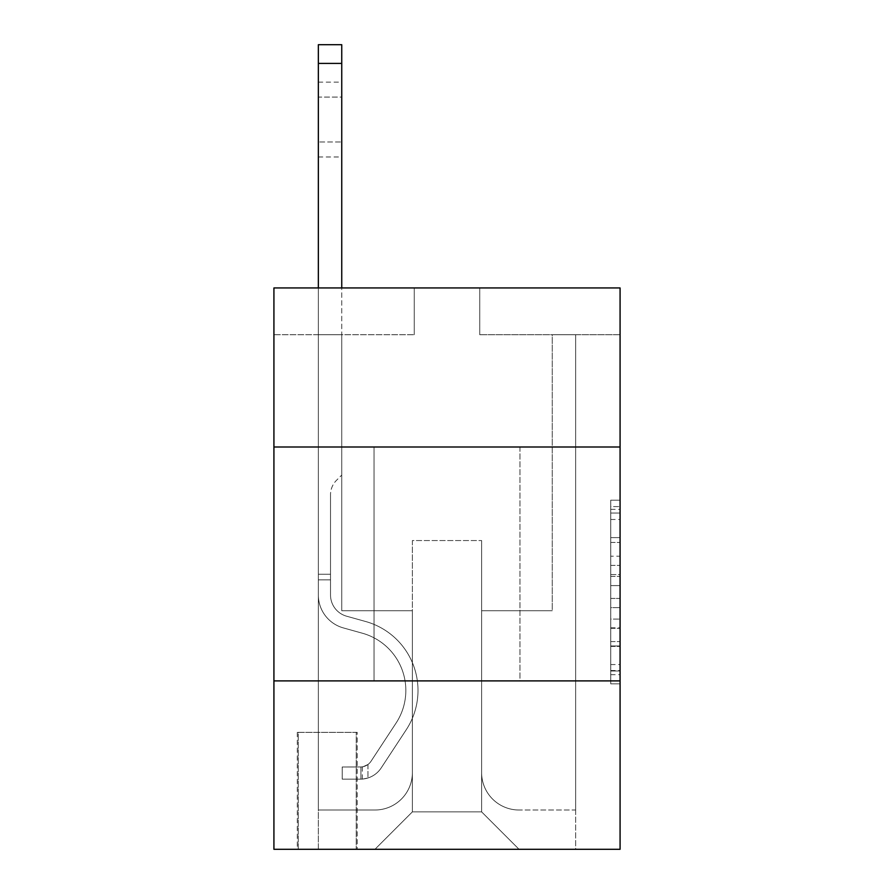 <?xml version="1.0" encoding="UTF-8"?>
<svg xmlns="http://www.w3.org/2000/svg" width="894" height="894" viewBox="0 0 894 894"><rect width="100%" height="100%" fill="white"/><g stroke="black" fill="none" stroke-linecap="round" stroke-linejoin="round"><path stroke-width="0.67" stroke-dasharray="4.47 3.35" d="M610.725 556.202L610.725 585.592L620.078 585.592L620.078 674.668L620.078 509.368L620.078 585.592L610.725 585.592L610.725 506.607L610.725 683.854L610.725 500.182L610.725 670.992L620.078 670.992L610.725 670.992L620.078 670.992L610.725 670.992L610.725 641.601L610.725 683.854L620.078 683.854L620.078 500.182L620.078 670.534L620.078 598.444L610.725 598.444L620.078 598.444L620.078 641.601L620.078 513.033L610.725 513.033L620.078 513.033L620.078 683.854L620.078 509.368L620.078 683.854L610.725 683.854L610.725 500.182L620.078 500.182L620.078 509.368L620.078 500.182L620.078 509.368L620.078 500.182L620.078 506.607L620.078 500.182L610.725 500.182L610.725 513.033L620.078 513.033L610.725 513.033L610.725 556.202L620.078 556.202M519.973 447L519.973 680.893L374.027 680.893L519.973 680.893L374.027 680.893L519.973 680.893L519.973 447L374.027 447L374.027 680.893L374.027 447L519.973 447M357.187 732.354L297.311 732.354L357.187 732.354L357.187 849.3L297.311 849.3L357.187 849.3M297.311 732.354L297.311 849.3M620.078 574.563L620.078 565.388L620.078 574.563L610.725 574.563L610.725 537.607L610.725 646.429L610.725 619.106L620.078 619.106L610.725 619.106L610.725 683.854L620.078 683.854L610.725 683.854L620.078 683.854L610.725 683.854L610.725 500.182L620.078 500.182L610.725 500.182L620.078 500.182L610.725 500.182L610.725 574.563L620.078 574.563M620.078 680.893L620.078 849.3L273.922 849.3L273.922 680.893L620.078 680.893L620.078 287.946L479.743 287.946L620.078 287.946L620.078 334.725L620.078 287.946L273.922 287.946L414.257 287.946L273.922 287.946L273.922 334.725L414.257 334.725L273.922 334.725L273.922 287.946L273.922 447L620.078 447L273.922 447L273.922 680.893L620.078 680.893L273.922 680.893M620.078 334.725L479.743 334.725L620.078 334.725M552.257 334.725L575.647 334.725L552.257 334.725L575.647 334.725L552.257 334.725L575.647 334.725L552.257 334.725L575.647 334.725L552.257 334.725L575.647 334.725L552.257 334.725L575.647 334.725L552.257 334.725L575.647 334.725L552.257 334.725L575.647 334.725L552.257 334.725L575.647 334.725L552.257 334.725L575.647 334.725L552.257 334.725L575.647 334.725L552.257 334.725L575.647 334.725L552.257 334.725L575.647 334.725L552.257 334.725L575.647 334.725L552.257 334.725L575.647 334.725L552.257 334.725L552.257 610.725L481.62 610.725L481.62 811.875L412.38 811.875L481.62 811.875L519.045 849.3L575.647 849.3L575.647 334.725L575.647 849.3L374.955 849.3L519.045 849.3L481.62 811.875L519.045 849.3L481.62 811.875L481.62 540.557L481.62 772.584A37.425 37.425 0 0 0 519.045 810.009L575.647 810.009L575.647 334.725L575.647 810.009L575.647 334.725L575.647 810.009L575.647 334.725L575.647 810.009L575.647 334.725L575.647 810.009L575.647 334.725L575.647 810.009L575.647 334.725L575.647 810.009L575.647 334.725L575.647 810.009L575.647 334.725L575.647 810.009L575.647 334.725L575.647 810.009L575.647 334.725L575.647 810.009L575.647 334.725L575.647 810.009L575.647 334.725L575.647 810.009L575.647 334.725L575.647 810.009L519.045 810.009A37.425 37.425 0 0 1 481.62 772.584A37.425 37.425 0 0 0 519.045 810.009A37.425 37.425 0 0 1 481.62 772.584A37.425 37.425 0 0 0 519.045 810.009A37.425 37.425 0 0 1 481.62 772.584A37.425 37.425 0 0 0 519.045 810.009A37.425 37.425 0 0 1 481.62 772.584A37.425 37.425 0 0 0 519.045 810.009A37.425 37.425 0 0 1 481.62 772.584A37.425 37.425 0 0 0 519.045 810.009A37.425 37.425 0 0 1 481.62 772.584A37.425 37.425 0 0 0 519.045 810.009A37.425 37.425 0 0 1 481.62 772.584A37.425 37.425 0 0 0 519.045 810.009A37.425 37.425 0 0 1 481.62 772.584A37.425 37.425 0 0 0 519.045 810.009A37.425 37.425 0 0 1 481.62 772.584A37.425 37.425 0 0 0 519.045 810.009A37.425 37.425 0 0 1 481.62 772.584A37.425 37.425 0 0 0 519.045 810.009A37.425 37.425 0 0 1 481.62 772.584A37.425 37.425 0 0 0 519.045 810.009A37.425 37.425 0 0 1 481.62 772.584A37.425 37.425 0 0 0 519.045 810.009A37.425 37.425 0 0 1 481.62 772.584A37.425 37.425 0 0 0 519.045 810.009A37.425 37.425 0 0 1 481.62 772.584L481.62 610.725L481.62 772.584L481.62 610.725L481.62 772.584L481.62 610.725L481.62 772.584L481.62 610.725L481.62 772.584L481.62 610.725L481.62 772.584L481.62 610.725L481.62 772.584L481.62 610.725L481.62 772.584L481.62 610.725L481.62 772.584L481.62 610.725L481.62 772.584L481.62 610.725L481.62 772.584L481.62 610.725L481.62 772.584L481.62 610.725L481.62 772.584L481.62 610.725L481.62 772.584L481.62 610.725L552.257 610.725L481.62 610.725L552.257 610.725L481.62 610.725L552.257 610.725L481.62 610.725L552.257 610.725L481.62 610.725L552.257 610.725L481.62 610.725L552.257 610.725L481.62 610.725L552.257 610.725L481.62 610.725L552.257 610.725L481.62 610.725L552.257 610.725L481.62 610.725L552.257 610.725L481.62 610.725L552.257 610.725L481.62 610.725L552.257 610.725L481.62 610.725L552.257 610.725L481.62 610.725L552.257 610.725L481.62 610.725L552.257 610.725L552.257 334.725M318.353 334.725L341.743 334.725L318.353 334.725L341.743 334.725L318.353 334.725L341.743 334.725L318.353 334.725L341.743 334.725L318.353 334.725L341.743 334.725L318.353 334.725L341.743 334.725L318.353 334.725L341.743 334.725L318.353 334.725L341.743 334.725L318.353 334.725L341.743 334.725L318.353 334.725L341.743 334.725L318.353 334.725L341.743 334.725L318.353 334.725L341.743 334.725L318.353 334.725L341.743 334.725L318.353 334.725L341.743 334.725L318.353 334.725L341.743 334.725L318.353 334.725L318.353 849.3L374.955 849.3L412.38 811.875L412.38 610.725L341.743 610.725L341.743 334.725L341.743 610.725L341.743 334.725L341.743 610.725L341.743 334.725L341.743 610.725L341.743 334.725L341.743 610.725L341.743 334.725L341.743 610.725L341.743 334.725L341.743 610.725L341.743 334.725L341.743 610.725L341.743 334.725L341.743 610.725L341.743 334.725L341.743 610.725L341.743 334.725L341.743 610.725L341.743 334.725L341.743 610.725L341.743 334.725L341.743 610.725L341.743 334.725L341.743 610.725L341.743 334.725L341.743 610.725L341.743 334.725L341.743 610.725L412.38 610.725L341.743 610.725L412.38 610.725L341.743 610.725L412.38 610.725L341.743 610.725L412.38 610.725L341.743 610.725L412.38 610.725L341.743 610.725L412.38 610.725L341.743 610.725L412.38 610.725L341.743 610.725L412.38 610.725L341.743 610.725L412.38 610.725L341.743 610.725L412.38 610.725L341.743 610.725L412.38 610.725L341.743 610.725L412.38 610.725L341.743 610.725L412.38 610.725L341.743 610.725L412.38 610.725L341.743 610.725L412.38 610.725L412.38 811.875L374.955 849.3L412.38 811.875L374.955 849.3L318.353 849.3L318.353 334.725L318.353 810.009L374.955 810.009A37.425 37.425 0 0 0 412.38 772.584L412.38 610.725L412.38 772.584A37.425 37.425 0 0 1 374.955 810.009A37.425 37.425 0 0 0 412.38 772.584A37.425 37.425 0 0 1 374.955 810.009A37.425 37.425 0 0 0 412.38 772.584A37.425 37.425 0 0 1 374.955 810.009A37.425 37.425 0 0 0 412.38 772.584A37.425 37.425 0 0 1 374.955 810.009A37.425 37.425 0 0 0 412.38 772.584A37.425 37.425 0 0 1 374.955 810.009A37.425 37.425 0 0 0 412.38 772.584A37.425 37.425 0 0 1 374.955 810.009A37.425 37.425 0 0 0 412.38 772.584A37.425 37.425 0 0 1 374.955 810.009A37.425 37.425 0 0 0 412.38 772.584A37.425 37.425 0 0 1 374.955 810.009A37.425 37.425 0 0 0 412.38 772.584A37.425 37.425 0 0 1 374.955 810.009A37.425 37.425 0 0 0 412.38 772.584A37.425 37.425 0 0 1 374.955 810.009A37.425 37.425 0 0 0 412.38 772.584A37.425 37.425 0 0 1 374.955 810.009A37.425 37.425 0 0 0 412.38 772.584A37.425 37.425 0 0 1 374.955 810.009A37.425 37.425 0 0 0 412.38 772.584A37.425 37.425 0 0 1 374.955 810.009A37.425 37.425 0 0 0 412.38 772.584A37.425 37.425 0 0 1 374.955 810.009L318.353 810.009L374.955 810.009L318.353 810.009L374.955 810.009L318.353 810.009L374.955 810.009L318.353 810.009L374.955 810.009L318.353 810.009L374.955 810.009L318.353 810.009L374.955 810.009L318.353 810.009L374.955 810.009L318.353 810.009L374.955 810.009L318.353 810.009L374.955 810.009L318.353 810.009L374.955 810.009L318.353 810.009L374.955 810.009L318.353 810.009L374.955 810.009L318.353 810.009L374.955 810.009L318.353 810.009L318.353 334.725M298.238 849.3L356.248 849.3L298.238 849.3L298.238 732.354L356.248 732.354L356.248 849.3L356.248 732.354L298.238 732.354L298.238 849.3M412.38 540.557L412.38 811.875L412.38 540.557L481.62 540.557L412.38 540.557M479.743 334.725L479.743 287.946L479.743 334.725M414.257 334.725L414.257 287.946L414.257 334.725M620.078 447L273.922 447M610.725 585.592L620.078 585.592L610.725 585.592M610.725 506.607L610.725 500.182L610.725 506.607L620.078 506.607L610.725 506.607M610.725 645.971L610.725 607.629L610.725 645.971L620.078 645.971L610.725 645.971M610.725 607.629L610.725 598.444L620.078 598.444L610.725 598.444L610.725 607.629L620.078 607.629L610.725 607.629M610.725 537.607L610.725 513.033L610.725 537.607L620.078 537.607L610.725 537.607M610.725 500.182L620.078 500.182L610.725 500.182L610.725 509.368L610.725 500.182L620.078 500.182M610.725 683.854L620.078 683.854L610.725 683.854L610.725 674.668L610.725 683.854M318.353 287.946L318.353 595.024A34.151 34.151 0 0 0 343.341 627.912A34.151 34.151 0 0 1 318.353 595.024A34.151 34.151 0 0 0 343.341 627.912A34.151 34.151 0 0 1 318.353 595.024A34.151 34.151 0 0 0 343.341 627.912A34.151 34.151 0 0 1 318.353 595.024A34.151 34.151 0 0 0 343.341 627.912A34.151 34.151 0 0 1 318.353 595.024A34.151 34.151 0 0 0 343.341 627.912A34.151 34.151 0 0 1 318.353 595.024A34.151 34.151 0 0 0 343.341 627.912A34.151 34.151 0 0 1 318.353 595.024A34.151 34.151 0 0 0 343.341 627.912A34.151 34.151 0 0 1 318.353 595.024A34.151 34.151 0 0 0 343.341 627.912A34.151 34.151 0 0 1 318.353 595.024A34.151 34.151 0 0 0 343.341 627.912A34.151 34.151 0 0 1 318.353 595.024A34.151 34.151 0 0 0 343.341 627.912A34.151 34.151 0 0 1 318.353 595.024A34.151 34.151 0 0 0 343.341 627.912A34.151 34.151 0 0 1 318.353 595.024A34.151 34.151 0 0 0 343.341 627.912A34.151 34.151 0 0 1 318.353 595.024A34.151 34.151 0 0 0 343.341 627.912A34.151 34.151 0 0 1 318.353 595.024A34.151 34.151 0 0 0 343.341 627.912A34.151 34.151 0 0 1 318.353 595.024A34.151 34.151 0 0 0 343.341 627.912A34.151 34.151 0 0 1 318.353 595.024A34.151 34.151 0 0 0 343.341 627.912L362.372 633.22A59.406 59.406 0 0 1 396.098 723.034A59.406 59.406 0 0 0 362.372 633.22A59.406 59.406 0 0 1 396.098 723.034A59.406 59.406 0 0 0 362.372 633.22L343.341 627.912L362.372 633.22A59.406 59.406 0 0 1 396.098 723.034A59.406 59.406 0 0 0 362.372 633.22L343.341 627.912L362.372 633.22A59.406 59.406 0 0 1 396.098 723.034A59.406 59.406 0 0 0 362.372 633.22A59.406 59.406 0 0 1 396.098 723.034A59.406 59.406 0 0 0 362.372 633.22L343.341 627.912L362.372 633.22A59.406 59.406 0 0 1 396.098 723.034A59.406 59.406 0 0 0 362.372 633.22L343.341 627.912L362.372 633.22A59.406 59.406 0 0 1 396.098 723.034A59.406 59.406 0 0 0 362.372 633.22A59.406 59.406 0 0 1 396.098 723.034A59.406 59.406 0 0 0 362.372 633.22L343.341 627.912L362.372 633.22A59.406 59.406 0 0 1 396.098 723.034A59.406 59.406 0 0 0 362.372 633.22L343.341 627.912L362.372 633.22A59.406 59.406 0 0 1 396.098 723.034A59.406 59.406 0 0 0 362.372 633.22A59.406 59.406 0 0 1 396.098 723.034A59.406 59.406 0 0 0 362.372 633.22L343.341 627.912L362.372 633.22A59.406 59.406 0 0 1 396.098 723.034A59.406 59.406 0 0 0 362.372 633.22L343.341 627.912L362.372 633.22A59.406 59.406 0 0 1 396.098 723.034A59.406 59.406 0 0 0 362.372 633.22A59.406 59.406 0 0 1 396.098 723.034A59.406 59.406 0 0 0 362.372 633.22L343.341 627.912L362.372 633.22A59.406 59.406 0 0 1 396.098 723.034A59.406 59.406 0 0 0 362.372 633.22A59.406 59.406 0 0 1 396.098 723.034L371.021 761.263L396.098 723.034A59.406 59.406 0 0 0 362.372 633.22L343.341 627.912L362.372 633.22A59.406 59.406 0 0 1 396.098 723.034L371.021 761.263L396.098 723.034A59.406 59.406 0 0 0 362.372 633.22A59.406 59.406 0 0 1 396.098 723.034L371.021 761.263L396.098 723.034A59.406 59.406 0 0 0 362.372 633.22A59.406 59.406 0 0 1 396.098 723.034L371.021 761.263L396.098 723.034A59.406 59.406 0 0 0 362.372 633.22A59.406 59.406 0 0 1 396.098 723.034L371.021 761.263L396.098 723.034A59.406 59.406 0 0 0 362.372 633.22A59.406 59.406 0 0 1 396.098 723.034L371.021 761.263L396.098 723.034A59.406 59.406 0 0 0 362.372 633.22A59.406 59.406 0 0 1 396.098 723.034L371.021 761.263L396.098 723.034A59.406 59.406 0 0 0 362.372 633.22A59.406 59.406 0 0 1 396.098 723.034L371.021 761.263L396.098 723.034A59.406 59.406 0 0 0 362.372 633.22A59.406 59.406 0 0 1 396.098 723.034L371.021 761.263L396.098 723.034A59.406 59.406 0 0 0 362.372 633.22A59.406 59.406 0 0 1 396.098 723.034L371.021 761.263A12.628 12.628 0 0 1 367.948 764.515C360.852 767.767 360.852 767.767 367.948 764.515C360.852 767.767 360.852 767.767 367.948 764.515A12.628 12.628 0 0 0 371.021 761.263L396.098 723.034L371.021 761.263A12.628 12.628 0 0 1 360.93 766.963A12.628 12.628 0 0 0 371.021 761.263A12.628 12.628 0 0 1 367.948 764.515C360.852 767.767 360.852 767.767 367.948 764.515C360.852 767.767 360.852 767.767 367.948 764.515A12.628 12.628 0 0 0 371.021 761.263L396.098 723.034A59.406 59.406 0 0 0 362.372 633.22A59.406 59.406 0 0 1 396.098 723.034L371.021 761.263A12.628 12.628 0 0 1 360.93 766.963A12.628 12.628 0 0 0 371.021 761.263A12.628 12.628 0 0 1 367.948 764.515C360.852 767.767 360.852 767.767 367.948 764.515C360.852 767.767 360.852 767.767 367.948 764.515A12.628 12.628 0 0 0 371.021 761.263L396.098 723.034L371.021 761.263A12.628 12.628 0 0 1 360.93 766.963A12.628 12.628 0 0 0 371.021 761.263A12.628 12.628 0 0 1 367.948 764.515C360.852 767.767 360.852 767.767 367.948 764.515C360.852 767.767 360.852 767.767 367.948 764.515A12.628 12.628 0 0 0 371.021 761.263L396.098 723.034L371.021 761.263A12.628 12.628 0 0 1 360.93 766.963A12.628 12.628 0 0 0 371.021 761.263A12.628 12.628 0 0 1 367.948 764.515C360.852 767.767 360.852 767.767 367.948 764.515C360.852 767.767 360.852 767.767 367.948 764.515A12.628 12.628 0 0 0 371.021 761.263L396.098 723.034A59.406 59.406 0 0 0 362.372 633.22A59.406 59.406 0 0 1 396.098 723.034L371.021 761.263A12.628 12.628 0 0 1 360.93 766.963A12.628 12.628 0 0 0 371.021 761.263A12.628 12.628 0 0 1 367.948 764.515C360.852 767.767 360.852 767.767 367.948 764.515C360.852 767.767 360.852 767.767 367.948 764.515A12.628 12.628 0 0 0 371.021 761.263L396.098 723.034L371.021 761.263A12.628 12.628 0 0 1 360.93 766.963A12.628 12.628 0 0 0 371.021 761.263A12.628 12.628 0 0 1 367.948 764.515C360.852 767.767 360.852 767.767 367.948 764.515C360.852 767.767 360.852 767.767 367.948 764.515A12.628 12.628 0 0 0 371.021 761.263L396.098 723.034L371.021 761.263A12.628 12.628 0 0 1 360.93 766.963A12.628 12.628 0 0 0 371.021 761.263A12.628 12.628 0 0 1 367.948 764.515C360.852 767.767 360.852 767.767 367.948 764.515C360.852 767.767 360.852 767.767 367.948 764.515A12.628 12.628 0 0 0 371.021 761.263L396.098 723.034A59.406 59.406 0 0 0 362.372 633.22A59.406 59.406 0 0 1 396.098 723.034L371.021 761.263A12.628 12.628 0 0 1 360.93 766.963A12.628 12.628 0 0 0 371.021 761.263A12.628 12.628 0 0 1 367.948 764.515C360.852 767.767 360.852 767.767 367.948 764.515C360.852 767.767 360.852 767.767 367.948 764.515A12.628 12.628 0 0 0 371.021 761.263L396.098 723.034L371.021 761.263A12.628 12.628 0 0 1 360.93 766.963A12.628 12.628 0 0 0 371.021 761.263A12.628 12.628 0 0 1 367.948 764.515C360.852 767.767 360.852 767.767 367.948 764.515C360.852 767.767 360.852 767.767 367.948 764.515A12.628 12.628 0 0 0 371.021 761.263L396.098 723.034L371.021 761.263A12.628 12.628 0 0 1 360.93 766.963A12.628 12.628 0 0 0 371.021 761.263A12.628 12.628 0 0 1 367.948 764.515C360.852 767.767 360.852 767.767 367.948 764.515C360.852 767.767 360.852 767.767 367.948 764.515A12.628 12.628 0 0 0 371.021 761.263L396.098 723.034A59.406 59.406 0 0 0 362.372 633.22A59.406 59.406 0 0 1 396.098 723.034L371.021 761.263A12.628 12.628 0 0 1 360.93 766.963A12.628 12.628 0 0 0 371.021 761.263A12.628 12.628 0 0 1 367.948 764.515C360.852 767.767 360.852 767.767 367.948 764.515C360.852 767.767 360.852 767.767 367.948 764.515A12.628 12.628 0 0 0 371.021 761.263L396.098 723.034L371.021 761.263A12.628 12.628 0 0 1 360.93 766.963A12.628 12.628 0 0 0 371.021 761.263A12.628 12.628 0 0 1 367.948 764.515C360.852 767.767 360.852 767.767 367.948 764.515C360.852 767.767 360.852 767.767 367.948 764.515A12.628 12.628 0 0 0 371.021 761.263L396.098 723.034L371.021 761.263A12.628 12.628 0 0 1 360.93 766.963A12.628 12.628 0 0 0 371.021 761.263A12.628 12.628 0 0 1 367.948 764.515C360.852 767.767 360.852 767.767 367.948 764.515C360.852 767.767 360.852 767.767 367.948 764.515A12.628 12.628 0 0 0 371.021 761.263L396.098 723.034L371.021 761.263A12.628 12.628 0 0 1 360.93 766.963A12.628 12.628 0 0 0 371.021 761.263A12.628 12.628 0 0 1 367.948 764.515A12.628 12.628 0 0 0 371.021 761.263L396.098 723.034L371.021 761.263A12.628 12.628 0 0 1 360.93 766.963L342.212 766.974L342.212 779.132L342.212 766.974L360.93 766.963L360.93 779.132L342.212 779.132L360.93 779.132L360.93 766.963L342.212 766.974L342.212 779.132L342.212 766.974L360.93 766.963L360.93 779.132L342.212 779.132L360.93 779.132L360.93 766.963L342.212 766.974L342.212 779.132L342.212 766.974L360.93 766.963L360.93 779.132L342.212 779.132L360.93 779.132L360.93 766.963L342.212 766.974L342.212 779.132L342.212 766.974L360.93 766.963L360.93 779.132L342.212 779.132L360.93 779.132L360.93 766.963L342.212 766.974L342.212 779.132L342.212 766.974L360.93 766.963L360.93 779.132L342.212 779.132L360.93 779.132L360.93 766.963L342.212 766.974L342.212 779.132L342.212 766.974L360.93 766.963L360.93 779.132L342.212 779.132L360.93 779.132L360.93 766.963L342.212 766.974L342.212 779.132L342.212 766.974L360.93 766.963L360.93 779.132L342.212 779.132L360.93 779.132L360.93 766.963L342.212 766.974L342.212 779.132L342.212 766.974L360.93 766.963L360.93 779.132L342.212 779.132L360.93 779.132L360.93 766.963L342.212 766.974L342.212 779.132L342.212 766.974L360.93 766.963L360.93 779.132L342.212 779.132L360.93 779.132L360.93 766.963L342.212 766.974L342.212 779.132L342.212 766.974L360.93 766.963L360.93 779.132L342.212 779.132L360.93 779.132L360.93 766.963L342.212 766.974L342.212 779.132L342.212 766.974L360.93 766.963L360.93 779.132L342.212 779.132L360.93 779.132L360.93 766.963L342.212 766.974L342.212 779.132L342.212 766.974L360.93 766.963L360.93 779.132L342.212 779.132L360.93 779.132L360.93 766.963L342.212 766.974L342.212 779.132L342.212 766.974L360.93 766.963L360.93 779.132L342.212 779.132L360.93 779.132L360.93 766.963L342.212 766.974L342.212 779.132L342.212 766.974L360.93 766.963L360.93 779.132L342.212 779.132L360.93 779.132L360.93 766.963L342.212 766.974L360.93 766.963L360.93 779.132L360.93 766.963A12.628 12.628 0 0 0 371.021 761.263L396.098 723.034A59.406 59.406 0 0 0 362.372 633.22L343.341 627.912A34.151 34.151 0 0 1 318.353 595.024L318.353 44.7L318.353 595.024A34.151 34.151 0 0 0 343.341 627.912A34.151 34.151 0 0 1 318.353 595.024L318.353 63.407L318.353 595.024A34.151 34.151 0 0 0 343.341 627.912A34.151 34.151 0 0 1 318.353 595.024L318.353 63.407L318.353 595.024A34.151 34.151 0 0 0 343.341 627.912A34.151 34.151 0 0 1 318.353 595.024L318.353 63.407L318.353 595.024A34.151 34.151 0 0 0 343.341 627.912L362.372 633.22L343.341 627.912A34.151 34.151 0 0 1 318.353 595.024L318.353 63.407L318.353 595.024A34.151 34.151 0 0 0 343.341 627.912A34.151 34.151 0 0 1 318.353 595.024L318.353 63.407L318.353 595.024A34.151 34.151 0 0 0 343.341 627.912A34.151 34.151 0 0 1 318.353 595.024L318.353 63.407L318.353 595.024A34.151 34.151 0 0 0 343.341 627.912L362.372 633.22L343.341 627.912A34.151 34.151 0 0 1 318.353 595.024L318.353 63.407L318.353 595.024A34.151 34.151 0 0 0 343.341 627.912A34.151 34.151 0 0 1 318.353 595.024L318.353 63.407L318.353 595.024A34.151 34.151 0 0 0 343.341 627.912A34.151 34.151 0 0 1 318.353 595.024L318.353 63.407L318.353 595.024A34.151 34.151 0 0 0 343.341 627.912L362.372 633.22A59.406 59.406 0 0 1 396.098 723.034A59.406 59.406 0 0 0 362.372 633.22L343.341 627.912A34.151 34.151 0 0 1 318.353 595.024L318.353 63.407L318.353 595.024A34.151 34.151 0 0 0 343.341 627.912A34.151 34.151 0 0 1 318.353 595.024L318.353 63.407L318.353 595.024A34.151 34.151 0 0 0 343.341 627.912A34.151 34.151 0 0 1 318.353 595.024L318.353 63.407L318.353 595.024A34.151 34.151 0 0 0 343.341 627.912L362.372 633.22L343.341 627.912A34.151 34.151 0 0 1 318.353 595.024L318.353 63.407L318.353 595.024A34.151 34.151 0 0 0 343.341 627.912A34.151 34.151 0 0 1 318.353 595.024L318.353 44.7L341.743 44.7L341.743 475.072L336.479 480.335A20.327 20.327 0 0 0 330.523 494.717A20.327 20.327 0 0 1 336.479 480.335L341.743 475.072L341.743 44.7L318.353 44.7L341.743 44.7L341.743 475.072L336.479 480.335A20.327 20.327 0 0 0 330.523 494.717A20.327 20.327 0 0 1 336.479 480.335L341.743 475.072L341.743 44.7L318.353 44.7L341.743 44.7L341.743 475.072L336.479 480.335A20.327 20.327 0 0 0 330.523 494.717A20.327 20.327 0 0 1 336.479 480.335L341.743 475.072L341.743 44.7L318.353 44.7L341.743 44.7L341.743 475.072L336.479 480.335A20.327 20.327 0 0 0 330.523 494.717A20.327 20.327 0 0 1 336.479 480.335L341.743 475.072L341.743 44.7L318.353 44.7L341.743 44.7L341.743 475.072L336.479 480.335A20.327 20.327 0 0 0 330.523 494.717A20.327 20.327 0 0 1 336.479 480.335L341.743 475.072L341.743 44.7L318.353 44.7L341.743 44.7L341.743 475.072L336.479 480.335A20.327 20.327 0 0 0 330.523 494.717A20.327 20.327 0 0 1 336.479 480.335L341.743 475.072L341.743 44.7L318.353 44.7L341.743 44.7L341.743 475.072L336.479 480.335A20.327 20.327 0 0 0 330.523 494.717A20.327 20.327 0 0 1 336.479 480.335L341.743 475.072L341.743 44.7L318.353 44.7L341.743 44.7L341.743 475.072L336.479 480.335A20.327 20.327 0 0 0 330.523 494.717A20.327 20.327 0 0 1 336.479 480.335L341.743 475.072L341.743 44.7L318.353 44.7L341.743 44.7L341.743 475.072L336.479 480.335A20.327 20.327 0 0 0 330.523 494.717A20.327 20.327 0 0 1 336.479 480.335L341.743 475.072L341.743 44.7L318.353 44.7L341.743 44.7L341.743 475.072L336.479 480.335A20.327 20.327 0 0 0 330.523 494.717A20.327 20.327 0 0 1 336.479 480.335L341.743 475.072L341.743 44.7L318.353 44.7L341.743 44.7L341.743 475.072L336.479 480.335A20.327 20.327 0 0 0 330.523 494.717A20.327 20.327 0 0 1 336.479 480.335L341.743 475.072L341.743 44.7L318.353 44.7L341.743 44.7L341.743 475.072L336.479 480.335A20.327 20.327 0 0 0 330.523 494.717A20.327 20.327 0 0 1 336.479 480.335L341.743 475.072L341.743 44.7L318.353 44.7L341.743 44.7L341.743 475.072L336.479 480.335A20.327 20.327 0 0 0 330.523 494.717A20.327 20.327 0 0 1 336.479 480.335L341.743 475.072L341.743 44.7L318.353 44.7L341.743 44.7L341.743 475.072L336.479 480.335A20.327 20.327 0 0 0 330.523 494.717A20.327 20.327 0 0 1 336.479 480.335L341.743 475.072L341.743 44.7L318.353 44.7L341.743 44.7L341.743 475.072L336.479 480.335A20.327 20.327 0 0 0 330.523 494.717A20.327 20.327 0 0 1 336.479 480.335L341.743 475.072L341.743 287.946M330.523 574.239L330.523 595.024A21.981 21.981 0 0 0 346.604 616.201A21.981 21.981 0 0 1 330.523 595.024A21.981 21.981 0 0 0 346.604 616.201A21.981 21.981 0 0 1 330.523 595.024A21.981 21.981 0 0 0 346.604 616.201A21.981 21.981 0 0 1 330.523 595.024A21.981 21.981 0 0 0 346.604 616.201A21.981 21.981 0 0 1 330.523 595.024A21.981 21.981 0 0 0 346.604 616.201A21.981 21.981 0 0 1 330.523 595.024A21.981 21.981 0 0 0 346.604 616.201A21.981 21.981 0 0 1 330.523 595.024A21.981 21.981 0 0 0 346.604 616.201A21.981 21.981 0 0 1 330.523 595.024A21.981 21.981 0 0 0 346.604 616.201A21.981 21.981 0 0 1 330.523 595.024A21.981 21.981 0 0 0 346.604 616.201A21.981 21.981 0 0 1 330.523 595.024A21.981 21.981 0 0 0 346.604 616.201A21.981 21.981 0 0 1 330.523 595.024A21.981 21.981 0 0 0 346.604 616.201A21.981 21.981 0 0 1 330.523 595.024A21.981 21.981 0 0 0 346.604 616.201A21.981 21.981 0 0 1 330.523 595.024A21.981 21.981 0 0 0 346.604 616.201A21.981 21.981 0 0 1 330.523 595.024A21.981 21.981 0 0 0 346.604 616.201L365.646 621.509L346.604 616.201A21.981 21.981 0 0 1 330.523 595.024A21.981 21.981 0 0 0 346.604 616.201L365.646 621.509L346.604 616.201A21.981 21.981 0 0 1 330.523 595.024A21.981 21.981 0 0 0 346.604 616.201L365.646 621.509A71.576 71.576 0 0 1 406.267 729.716A71.576 71.576 0 0 0 365.646 621.509L346.604 616.201L365.646 621.509A71.576 71.576 0 0 1 406.267 729.716A71.576 71.576 0 0 0 365.646 621.509A71.576 71.576 0 0 1 406.267 729.716A71.576 71.576 0 0 0 365.646 621.509L346.604 616.201L365.646 621.509A71.576 71.576 0 0 1 406.267 729.716A71.576 71.576 0 0 0 365.646 621.509L346.604 616.201L365.646 621.509A71.576 71.576 0 0 1 406.267 729.716A71.576 71.576 0 0 0 365.646 621.509A71.576 71.576 0 0 1 406.267 729.716A71.576 71.576 0 0 0 365.646 621.509L346.604 616.201L365.646 621.509A71.576 71.576 0 0 1 406.267 729.716A71.576 71.576 0 0 0 365.646 621.509L346.604 616.201L365.646 621.509A71.576 71.576 0 0 1 406.267 729.716A71.576 71.576 0 0 0 365.646 621.509A71.576 71.576 0 0 1 406.267 729.716A71.576 71.576 0 0 0 365.646 621.509L346.604 616.201L365.646 621.509A71.576 71.576 0 0 1 406.267 729.716A71.576 71.576 0 0 0 365.646 621.509L346.604 616.201L365.646 621.509A71.576 71.576 0 0 1 406.267 729.716A71.576 71.576 0 0 0 365.646 621.509A71.576 71.576 0 0 1 406.267 729.716A71.576 71.576 0 0 0 365.646 621.509L346.604 616.201L365.646 621.509A71.576 71.576 0 0 1 406.267 729.716A71.576 71.576 0 0 0 365.646 621.509L346.604 616.201L365.646 621.509A71.576 71.576 0 0 1 406.267 729.716A71.576 71.576 0 0 0 365.646 621.509A71.576 71.576 0 0 1 406.267 729.716A71.576 71.576 0 0 0 365.646 621.509L346.604 616.201L365.646 621.509A71.576 71.576 0 0 1 406.267 729.716L381.19 767.935L406.267 729.716A71.576 71.576 0 0 0 365.646 621.509A71.576 71.576 0 0 1 406.267 729.716L381.19 767.935L406.267 729.716A71.576 71.576 0 0 0 365.646 621.509A71.576 71.576 0 0 1 406.267 729.716L381.19 767.935L406.267 729.716A71.576 71.576 0 0 0 365.646 621.509L346.604 616.201L365.646 621.509A71.576 71.576 0 0 1 406.267 729.716L381.19 767.935L406.267 729.716A71.576 71.576 0 0 0 365.646 621.509A71.576 71.576 0 0 1 406.267 729.716L381.19 767.935L406.267 729.716A71.576 71.576 0 0 0 365.646 621.509A71.576 71.576 0 0 1 406.267 729.716L381.19 767.935L406.267 729.716A71.576 71.576 0 0 0 365.646 621.509A71.576 71.576 0 0 1 406.267 729.716L381.19 767.935L406.267 729.716A71.576 71.576 0 0 0 365.646 621.509A71.576 71.576 0 0 1 406.267 729.716L381.19 767.935L406.267 729.716A71.576 71.576 0 0 0 365.646 621.509A71.576 71.576 0 0 1 406.267 729.716L381.19 767.935L406.267 729.716A71.576 71.576 0 0 0 365.646 621.509A71.576 71.576 0 0 1 406.267 729.716L381.19 767.935A24.797 24.797 0 0 1 367.948 777.97C360.74 779.512 360.74 779.512 367.948 777.97C360.74 779.512 360.74 779.512 367.948 777.97A24.797 24.797 0 0 0 381.19 767.935L406.267 729.716L381.19 767.935A24.797 24.797 0 0 1 360.93 779.132A24.797 24.797 0 0 0 381.19 767.935A24.797 24.797 0 0 1 367.948 777.97C360.74 779.512 360.74 779.512 367.948 777.97C360.74 779.512 360.74 779.512 367.948 777.97A24.797 24.797 0 0 0 381.19 767.935L406.267 729.716A71.576 71.576 0 0 0 365.646 621.509A71.576 71.576 0 0 1 406.267 729.716L381.19 767.935A24.797 24.797 0 0 1 360.93 779.132A24.797 24.797 0 0 0 381.19 767.935A24.797 24.797 0 0 1 367.948 777.97C360.74 779.512 360.74 779.512 367.948 777.97C360.74 779.512 360.74 779.512 367.948 777.97A24.797 24.797 0 0 0 381.19 767.935L406.267 729.716L381.19 767.935A24.797 24.797 0 0 1 360.93 779.132A24.797 24.797 0 0 0 381.19 767.935A24.797 24.797 0 0 1 367.948 777.97C360.74 779.512 360.74 779.512 367.948 777.97C360.74 779.512 360.74 779.512 367.948 777.97A24.797 24.797 0 0 0 381.19 767.935L406.267 729.716L381.19 767.935A24.797 24.797 0 0 1 360.93 779.132A24.797 24.797 0 0 0 381.19 767.935A24.797 24.797 0 0 1 367.948 777.97C360.74 779.512 360.74 779.512 367.948 777.97C360.74 779.512 360.74 779.512 367.948 777.97A24.797 24.797 0 0 0 381.19 767.935L406.267 729.716A71.576 71.576 0 0 0 365.646 621.509A71.576 71.576 0 0 1 406.267 729.716L381.19 767.935A24.797 24.797 0 0 1 360.93 779.132A24.797 24.797 0 0 0 381.19 767.935A24.797 24.797 0 0 1 367.948 777.97C360.74 779.512 360.74 779.512 367.948 777.97C360.74 779.512 360.74 779.512 367.948 777.97A24.797 24.797 0 0 0 381.19 767.935L406.267 729.716L381.19 767.935A24.797 24.797 0 0 1 360.93 779.132A24.797 24.797 0 0 0 381.19 767.935A24.797 24.797 0 0 1 367.948 777.97C360.74 779.512 360.74 779.512 367.948 777.97C360.74 779.512 360.74 779.512 367.948 777.97A24.797 24.797 0 0 0 381.19 767.935L406.267 729.716L381.19 767.935A24.797 24.797 0 0 1 360.93 779.132A24.797 24.797 0 0 0 381.19 767.935A24.797 24.797 0 0 1 367.948 777.97C360.74 779.512 360.74 779.512 367.948 777.97C360.74 779.512 360.74 779.512 367.948 777.97A24.797 24.797 0 0 0 381.19 767.935L406.267 729.716A71.576 71.576 0 0 0 365.646 621.509A71.576 71.576 0 0 1 406.267 729.716L381.19 767.935A24.797 24.797 0 0 1 360.93 779.132A24.797 24.797 0 0 0 381.19 767.935A24.797 24.797 0 0 1 367.948 777.97C360.74 779.512 360.74 779.512 367.948 777.97C360.74 779.512 360.74 779.512 367.948 777.97A24.797 24.797 0 0 0 381.19 767.935L406.267 729.716L381.19 767.935A24.797 24.797 0 0 1 360.93 779.132A24.797 24.797 0 0 0 381.19 767.935A24.797 24.797 0 0 1 367.948 777.97C360.74 779.512 360.74 779.512 367.948 777.97C360.74 779.512 360.74 779.512 367.948 777.97A24.797 24.797 0 0 0 381.19 767.935L406.267 729.716L381.19 767.935A24.797 24.797 0 0 1 360.93 779.132A24.797 24.797 0 0 0 381.19 767.935A24.797 24.797 0 0 1 367.948 777.97C360.74 779.512 360.74 779.512 367.948 777.97C360.74 779.512 360.74 779.512 367.948 777.97A24.797 24.797 0 0 0 381.19 767.935L406.267 729.716A71.576 71.576 0 0 0 365.646 621.509A71.576 71.576 0 0 1 406.267 729.716L381.19 767.935A24.797 24.797 0 0 1 360.93 779.132A24.797 24.797 0 0 0 381.19 767.935A24.797 24.797 0 0 1 367.948 777.97C360.74 779.512 360.74 779.512 367.948 777.97C360.74 779.512 360.74 779.512 367.948 777.97A24.797 24.797 0 0 0 381.19 767.935L406.267 729.716L381.19 767.935A24.797 24.797 0 0 1 360.93 779.132A24.797 24.797 0 0 0 381.19 767.935A24.797 24.797 0 0 1 367.948 777.97C360.74 779.512 360.74 779.512 367.948 777.97C360.74 779.512 360.74 779.512 367.948 777.97A24.797 24.797 0 0 0 381.19 767.935L406.267 729.716L381.19 767.935A24.797 24.797 0 0 1 360.93 779.132A24.797 24.797 0 0 0 381.19 767.935A24.797 24.797 0 0 1 367.948 777.97C360.74 779.512 360.74 779.512 367.948 777.97C360.74 779.512 360.74 779.512 367.948 777.97A24.797 24.797 0 0 0 381.19 767.935L406.267 729.716A71.576 71.576 0 0 0 365.646 621.509A71.576 71.576 0 0 1 406.267 729.716L381.19 767.935A24.797 24.797 0 0 1 360.93 779.132A24.797 24.797 0 0 0 381.19 767.935A24.797 24.797 0 0 1 367.948 777.97C360.74 779.512 360.74 779.512 367.948 777.97C360.74 779.512 360.74 779.512 367.948 777.97A24.797 24.797 0 0 0 381.19 767.935L406.267 729.716L381.19 767.935A24.797 24.797 0 0 1 360.93 779.132L342.212 779.132L360.93 779.132A24.797 24.797 0 0 0 381.19 767.935L406.267 729.716A71.576 71.576 0 0 0 365.646 621.509L346.604 616.201A21.981 21.981 0 0 1 330.523 595.024L330.523 574.239L318.353 574.239L330.523 574.239L330.523 595.024L330.523 494.717L330.523 595.024L330.523 574.239L318.353 574.239L330.523 574.239L330.523 595.024A21.981 21.981 0 0 0 346.604 616.201A21.981 21.981 0 0 1 330.523 595.024L330.523 494.717L330.523 595.024A21.981 21.981 0 0 0 346.604 616.201A21.981 21.981 0 0 1 330.523 595.024L330.523 494.717L330.523 595.024L330.523 574.239L318.353 574.239L330.523 574.239L330.523 595.024A21.981 21.981 0 0 0 346.604 616.201A21.981 21.981 0 0 1 330.523 595.024L330.523 494.717L330.523 595.024A21.981 21.981 0 0 0 346.604 616.201L365.646 621.509L346.604 616.201A21.981 21.981 0 0 1 330.523 595.024L330.523 494.717L330.523 595.024L330.523 574.239L318.353 574.239L330.523 574.239L330.523 595.024A21.981 21.981 0 0 0 346.604 616.201A21.981 21.981 0 0 1 330.523 595.024L330.523 494.717L330.523 595.024A21.981 21.981 0 0 0 346.604 616.201A21.981 21.981 0 0 1 330.523 595.024L330.523 494.717L330.523 595.024L330.523 574.239L318.353 574.239L330.523 574.239L330.523 595.024A21.981 21.981 0 0 0 346.604 616.201L365.646 621.509L346.604 616.201A21.981 21.981 0 0 1 330.523 595.024L330.523 494.717L330.523 595.024A21.981 21.981 0 0 0 346.604 616.201A21.981 21.981 0 0 1 330.523 595.024L330.523 494.717L330.523 595.024L330.523 574.239L318.353 574.239L330.523 574.239L330.523 595.024A21.981 21.981 0 0 0 346.604 616.201A21.981 21.981 0 0 1 330.523 595.024L330.523 494.717L330.523 595.024A21.981 21.981 0 0 0 346.604 616.201L365.646 621.509L346.604 616.201A21.981 21.981 0 0 1 330.523 595.024L330.523 494.717L330.523 595.024L330.523 574.239L318.353 574.239L330.523 574.239L330.523 595.024A21.981 21.981 0 0 0 346.604 616.201A21.981 21.981 0 0 1 330.523 595.024L330.523 494.717L330.523 595.024A21.981 21.981 0 0 0 346.604 616.201A21.981 21.981 0 0 1 330.523 595.024L330.523 494.717L330.523 595.024L330.523 574.239L318.353 574.239M318.353 97.088L318.353 156.975L318.353 82.125L318.353 156.975L318.353 82.125L318.353 156.975L318.353 82.125L318.353 156.975L318.353 82.125L318.353 156.975L318.353 82.125L318.353 156.975L318.353 82.125L318.353 156.975L318.353 82.125L318.353 156.975L318.353 82.125L318.353 156.975L318.353 82.125L318.353 156.975L318.353 82.125L318.353 156.975L318.353 82.125L318.353 156.975L318.353 82.125L318.353 156.975L318.353 82.125L318.353 156.975L318.353 82.125L318.353 156.975L318.353 97.088L341.743 97.088L341.743 142.001L341.743 82.125L341.743 156.975L341.743 82.125L341.743 156.975L341.743 82.125L341.743 156.975L341.743 82.125L341.743 156.975L341.743 82.125L341.743 156.975L341.743 82.125L341.743 156.975L341.743 82.125L341.743 156.975L341.743 82.125L341.743 156.975L341.743 82.125L341.743 156.975L341.743 82.125L341.743 156.975L341.743 82.125L341.743 156.975L341.743 82.125L341.743 156.975L341.743 82.125L341.743 156.975L341.743 82.125L341.743 156.975L341.743 82.125L341.743 97.088L318.353 97.088M330.523 595.024L330.523 494.717L330.523 595.024A21.981 21.981 0 0 0 346.604 616.201A21.981 21.981 0 0 1 330.523 595.024A21.981 21.981 0 0 0 346.604 616.201A21.981 21.981 0 0 1 330.523 595.024M367.948 764.515C360.852 767.767 360.852 767.767 367.948 764.515C360.852 767.767 360.852 767.767 367.948 764.515L367.948 777.97L367.948 764.515M341.743 142.001L341.743 156.975L341.743 142.001L318.353 142.001L341.743 142.001M342.212 779.132L342.212 766.974L342.212 779.132M610.725 641.601L620.078 641.601L610.725 641.601M610.725 627.834L620.078 627.834M610.725 542.423L620.078 542.423L610.725 542.423M610.725 509.368L620.078 509.368M610.725 674.668L620.078 674.668M610.725 664.566L620.078 664.566M610.725 519.47L620.078 519.47M610.725 576.406L620.078 576.406L610.725 576.406M610.725 628.292L620.078 628.292L610.725 628.292M610.725 646.429L620.078 646.429L610.725 646.429M610.725 565.388L620.078 565.388L610.725 565.388M330.523 579.848L318.353 579.848L330.523 579.848M341.743 63.407L318.353 63.407M610.725 670.534L620.078 670.534M610.725 670.992L620.078 670.992M610.725 513.033L620.078 513.033M318.353 82.125L341.743 82.125M318.353 156.975L341.743 156.975M362.327 766.828L362.327 779.065"/><path stroke-width="1.34" d="M620.078 447L620.078 287.946L273.922 287.946L273.922 447L620.078 447L620.078 849.3L273.922 849.3L273.922 447M620.078 680.893L273.922 680.893M341.743 287.946L341.743 63.407L318.353 63.407L318.353 44.7L341.743 44.7L341.743 63.407M318.353 287.946L318.353 63.407"/></g></svg>
